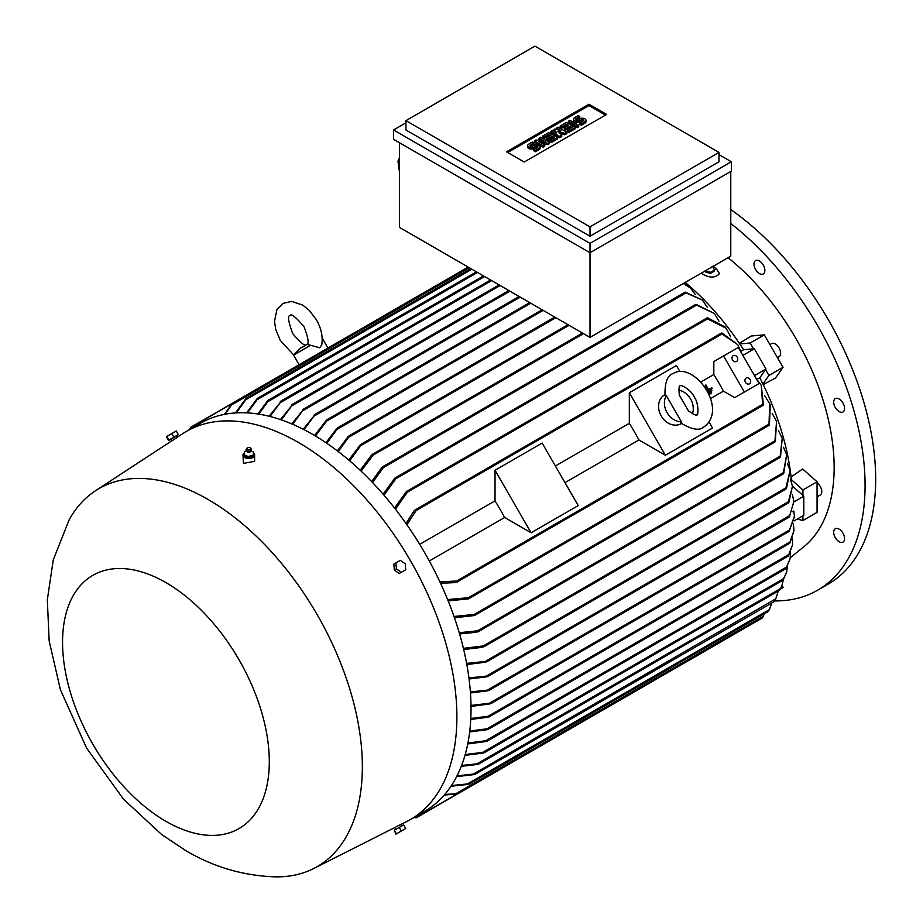 <?xml version="1.0" encoding="UTF-8"?>
<svg xmlns="http://www.w3.org/2000/svg" width="923" height="923" viewBox="0 0 923 923"><rect width="100%" height="100%" fill="white"/><g stroke="black" fill="none" stroke-linecap="round" stroke-linejoin="round"><path stroke-width="1.38" d="M688.373 410.793L679.305 395.079C678.774 388.237 679.051 385.156 680.124 385.837L680.124 385.837C680.874 383.968 692.135 390.81 694.269 397.098C699.092 403.132 698.273 417.069 696.784 414.692C696.842 415.973 694.038 414.669 688.373 410.793M678.763 390.106A16.66 13.603 -120 0 1 692.412 413.758M664.998 395.609L666.302 395.621L681.405 421.776L680.759 422.919C691.708 429.622 699.415 430.972 703.868 426.957L703.868 426.957C728.928 409.235 693.773 360.501 673.052 373.584L673.052 373.584C667.352 375.43 664.664 382.768 664.998 395.609M681.52 423.519L681.336 423.622A16.66 13.603 -120 0 1 661.226 415.996A16.66 13.603 -120 0 1 664.675 394.767L664.86 394.663M681.405 421.776A16.66 13.603 -120 0 1 667.052 412.627A16.66 13.603 -120 0 1 666.302 395.621M629.324 392.748L665.402 455.247L638.924 439.959A194.499 112.294 -120 0 0 629.324 423.311L629.324 392.748L676.444 365.543L679.905 371.554M709.06 422.03L712.521 428.041L665.402 455.247M564.991 482.648L638.924 439.959M629.324 423.311L555.381 466M542.147 443.075L578.236 505.573L531.117 532.779L504.639 517.491A194.499 112.294 -120 0 0 495.028 500.854L495.028 470.28L542.147 443.075M495.028 470.28L531.117 532.779M495.028 500.854L419.711 544.328M429.322 560.976L504.639 517.491M723.551 355.955L744.376 392.033L759.098 383.53L738.285 347.463L713.837 361.574L713.837 374.519A194.499 112.294 60 0 1 723.447 391.167L734.662 397.64L749.395 389.137M713.837 374.519L700.799 382.041M710.41 398.69L723.447 391.167M711.968 390.729L708.103 392.967L711.956 390.741L711.552 390.014L707.722 392.217M707.987 389.956L706.868 390.602L707.987 389.956L707.572 389.229A194.499 112.294 60 0 1 707.987 389.956M705.287 385.26L705.253 385.283A194.499 112.294 60 0 1 707.572 389.229L705.287 385.26L705.876 384.926L708.576 389.61A194.499 112.294 -120 0 0 708.16 388.895M711.818 387.741L708.576 389.61L711.818 387.741L712.233 388.468L707.272 391.329L712.233 388.468M708.933 393.636L708.91 393.648A194.499 112.294 60 0 1 709.314 394.386L711.679 393.025L711.298 392.275L708.933 393.636L709.36 394.363L711.714 393.002M744.376 392.033L734.662 397.64M737.235 357.201A3.334 2.723 -120 0 1 736.542 361.447A3.334 2.723 -120 0 1 732.516 359.924A3.334 2.723 -120 0 1 733.208 355.678A3.334 2.723 -120 0 1 737.235 357.201M750.145 379.561A3.334 2.723 -120 0 1 749.453 383.806A3.334 2.723 -120 0 1 745.426 382.284A3.334 2.723 -120 0 1 746.119 378.038A3.334 2.723 -120 0 1 750.145 379.561M741.157 351.144L743.603 349.725L754.333 348.767L765.998 368.969L754.518 375.592M754.333 348.767L742.865 355.39M762.698 405.359L761.267 385.41L756.052 378.234M765.998 368.969L759.802 377.784L757.356 379.191M763.413 404.297L762.467 405.105L763.413 404.297M761.267 385.41L763.436 404.932M439.89 581.859L456.7 581.005L457.358 581.64L455.743 582.575L440.536 583.255M741.331 352.759L737.731 344.637L721.175 333.434M721.913 333.007L737.731 344.637M721.267 333.757L722.444 333.341L721.267 333.757M406.028 523.479L414.219 510.65L415.835 509.715L416.054 510.615L406.905 524.737M759.802 377.784A194.499 112.294 60 0 1 762.917 383.991A194.499 112.294 60 0 1 791.346 479.66A194.499 112.294 60 0 1 791.576 482.187M447.632 599.569L468.423 597.7L469.265 598.231L468.503 598.877L768.963 425.411L769.69 403.755L770.267 405.128L769.413 424.938M769.69 403.755L764.544 395.436M769.517 424.176L768.271 425.284M468.503 598.877L448.163 600.896M792.465 486.156L803.806 496.216L793.953 501.904M803.806 496.216L803.806 515.265L794.092 520.872M794.426 516.938L789.084 531.244L794.426 516.095L793.792 511.019L792.442 511.792M789.742 530.863L789.084 531.244M470.995 705.449L491.636 702.968L490.101 703.857L471.018 706.464M470.799 718.475L488.048 716.271L790.03 541.928L793.988 530.563L793.33 523.872M789.384 543.347L790.469 541.628M789.892 543.024L793.988 530.563M488.048 716.271L489.571 716.41L488.186 717.206L470.742 719.455M489.571 716.41L488.186 717.206M793.918 501.304L789.384 516.788L793.918 501.304L792.28 494.359M470.384 691.927L489.571 689.885L488.048 690.762L470.465 692.988M792.465 486.179L788.819 502.493L788.115 502.897L792.465 486.179L790.342 479.072M468.93 677.909L488.486 675.89L486.894 676.801L469.08 679.005M790.065 470.661L786.477 488.544L785.658 489.017L790.065 470.661L787.411 463.392M466.623 663.395L487.413 661.214L485.706 662.195L466.83 664.525M463.415 648.338L483.214 645.95L484.39 646.285L483.744 646.873L783.177 473.995L786.661 454.727L783.662 473.511M786.661 454.727L783.477 447.251M783.939 472.484L782.727 473.88M484.413 646.112L481.506 647.104M459.239 632.716L477.641 630.801L478.656 631.24L478.01 631.817L780.073 457.427L782.208 438.31L780.489 456.977M782.208 438.31L778.435 430.603M780.673 456.066L779.6 457.277M478.691 630.997L475.968 631.978M454.024 616.483L474.168 614.441L475.126 614.914L474.399 615.537L774.847 442.082L776.589 421.35L775.308 441.609M776.589 421.35L772.182 413.366M775.458 440.756L774.247 441.955M474.399 615.537L454.462 617.764M476.972 632.209L459.596 633.939M482.637 647.3L463.692 649.515M444.771 794.461L455.743 793.757L763.436 616.114L764.094 613.899M762.467 617.891L763.413 615.918M455.027 793.965L457.439 793.999M414.208 817.34L416.054 817.686L457.358 793.838L444.205 795.118M451.462 785.531L467.43 783.939L769.413 609.595L771.824 602.973M768.271 611.464L769.517 609.353M466.553 784.262L469.346 784.042M468.423 784.388L450.989 786.246M457.035 775.839L473.326 774.085L775.816 598.796L774.455 601.242M775.816 598.796L778.274 591.089M774.247 601.531L775.458 599.477M472.368 774.466L475.183 774.201M474.168 774.605L456.643 776.612M461.592 765.49L476.972 763.817L780.489 588.574L781.896 585.678L779.82 589.982M781.896 585.678L783.431 579.402M779.6 590.259L780.673 588.332M475.968 764.244L478.691 763.99M477.641 764.452L461.281 766.309M465.204 754.541L482.637 752.383L783.662 578.583L786.615 572.295L783.073 579.944M786.615 572.295L787.55 565.914M782.727 580.267L783.939 578.306M482.637 752.383L484.39 752.395L483.214 753.064L464.95 755.406M484.39 752.395L483.214 753.064M467.915 743.038L485.706 740.742L786.477 567.091L790.146 558.646L786.038 568.372M790.146 558.646L790.526 552.162M785.623 568.706L786.834 566.803M485.706 740.742L487.413 740.788L486.144 741.515L467.73 743.95M487.413 740.788L486.144 741.515M469.772 731.016L486.894 728.835L788.819 554.527L792.569 544.743L788.542 555.704M792.569 544.743L792.43 538.155M788.104 556.027L789.2 554.238M486.894 728.835L488.486 728.939L487.182 729.689L469.657 731.951M488.486 728.939L487.182 729.689M721.175 641.531L721.832 641.139L721.175 641.531M416.238 817.778L414.058 817.616M797.299 519.026L802.929 520.537L802.929 515.772M802.929 520.537L817.063 512.369L817.063 481.771L802.641 468.976L791.069 476.983M802.929 495.432L802.929 489.928L817.063 481.771M802.929 489.928L791.346 479.66M762.917 383.991L768.905 375.465L765.536 369.615M768.905 375.465L783.05 367.296L764.302 334.841L751.368 335.995L739.381 343.321M753.537 348.836L750.168 342.998L764.302 334.841M750.168 342.998L739.785 343.921A194.499 112.294 60 0 1 743.603 349.725M685.247 282.426A194.499 112.294 60 0 1 739.785 343.921M707.572 317.824L725.155 326.984L726.055 328.184L707.456 318.908L706.937 317.974L406.478 491.451L407.424 491.117L407.47 492.109L395.448 509.173M706.695 318.643L708.287 318.112M730.693 336.791L726.055 328.184M394.559 508.054L406.478 491.451M696.08 304.394L714.275 313.405L695.446 304.544L394.998 478.01L395.898 477.699L395.84 478.76L383.991 495.178M695.25 305.132L696.888 304.682M718.982 321.216L714.275 313.405M383.103 494.163L394.998 478.01M685.374 292.21L702.391 300.067L684.774 292.349L382.699 466.75L383.53 466.473L383.403 467.58L372.534 482.544M684.658 292.833L686.25 292.51M707.18 307.186L702.391 300.067M381.534 468.434L383.749 466.565M683.816 283.246L690.404 287.988L683.366 283.511M695.284 294.495L690.404 287.988M371.219 456.077L373.527 454.058M582.459 333.053L372.534 454.254L373.365 453.989L373.077 455.177L361.101 471.122M730.774 171.459L730.774 256.132L590.005 337.414L399.463 227.404L399.463 142.73M405.935 122.828L393.567 129.97L590.005 243.384L731.362 161.767L731.362 171.124L590.005 252.74L590.005 337.414M590.005 243.384L590.005 252.74L393.567 139.327L393.567 129.97M718.994 152.422L718.994 161.767L590.005 236.242L405.935 129.97L405.935 120.625L590.005 226.885L718.994 152.422L534.936 46.15L405.935 120.625M731.362 161.767L718.994 154.626M506.508 151.822L588.978 104.218L606.642 114.417L524.183 162.021L506.508 151.822M549.358 142.338L547.812 143.238L538.801 141.6L544.72 145.026L543.174 145.915L534.417 140.861L535.963 139.961L544.985 141.6L539.055 138.173L540.601 137.285L549.358 142.338L549.358 143.7L547.812 144.599L542.228 143.584M544.72 145.026L544.72 146.376L543.174 147.276L534.417 142.211L534.417 140.861M541.547 140.977L539.055 139.535L539.055 138.173M566.884 132.231L564.818 133.42L557.861 131.181L561.726 135.208L559.673 136.396L550.904 131.331L552.45 130.443L556.834 132.97L553.996 129.555L555.035 128.955L560.953 130.593L556.581 128.066L558.127 127.166L566.884 132.231L566.884 133.593L564.818 134.781L559.753 133.154M561.726 135.208L561.726 136.558L559.673 137.758L550.904 132.693L550.904 131.331M554.677 131.724L553.996 129.555M578.744 125.378L578.744 126.739L577.198 127.639L568.43 122.574L568.43 121.213L569.976 120.325L578.744 125.378L577.198 126.278L577.198 127.639M579.771 116.46L576.16 118.536A1.454 0.842 0 0 0 575.733 119.136A1.454 0.842 0 0 0 576.633 119.909A1.454 0.842 0 0 0 578.225 119.725L579.771 118.836A3.646 2.1 0 0 1 583.74 118.386A3.646 2.1 0 0 1 585.99 120.325A3.646 2.1 0 0 1 584.928 121.813L581.317 123.901L579.771 123.001L583.382 120.925A1.454 0.842 0 0 0 583.809 120.325A1.454 0.842 0 0 0 582.909 119.552A1.454 0.842 0 0 0 581.317 119.725L579.771 120.625A3.646 2.1 0 0 1 575.802 121.075A3.646 2.1 0 0 1 573.552 119.136A3.646 2.1 0 0 1 574.614 117.648L578.225 115.56L579.771 116.46L579.771 117.821L576.321 119.805M585.99 120.325L585.99 121.686A3.646 2.1 180 0 1 584.928 123.174L581.317 125.251L579.771 124.363L579.771 123.001M583.221 121.017A1.454 0.842 0 0 0 581.317 121.086L579.771 121.986A3.646 2.1 180 0 1 575.802 122.436A3.646 2.1 180 0 1 573.552 120.498L573.552 119.136M575.133 127.466L575.133 128.828L568.949 132.393L567.403 131.504L567.403 130.143L572.041 127.466L569.976 126.278L565.857 128.655L564.311 127.766L568.43 125.378L566.364 124.19L561.726 126.866L561.726 128.228L560.18 127.339L560.18 125.978L566.364 122.413L575.133 127.466L568.949 131.031L567.403 130.143M570.864 128.147L569.976 127.639L565.857 130.016L564.311 129.128L564.311 127.766M567.253 126.059L566.364 125.551L561.726 128.228M557.607 137.585L557.607 138.946L551.423 142.511L549.877 141.623L549.877 140.261L554.515 137.585L552.45 136.396L548.331 138.773L546.785 137.885L550.904 135.496L548.85 134.308L544.212 136.985L544.212 138.346L542.666 137.458L542.666 136.096L548.85 132.52L557.607 137.585L551.423 141.15L549.877 140.261M553.339 138.265L552.45 137.758L548.331 140.134L546.785 139.246L546.785 137.885M549.727 136.177L548.85 135.669L544.212 138.346M533.898 142.938L530.298 145.026A1.454 0.842 0 0 0 529.871 145.615A1.454 0.842 0 0 0 530.771 146.399A1.454 0.842 0 0 0 532.352 146.215L533.898 145.315A3.646 2.1 0 0 1 537.867 144.865A3.646 2.1 0 0 1 540.117 146.803A3.646 2.1 0 0 1 539.055 148.291L535.444 150.38L533.898 149.48L537.509 147.403A1.454 0.842 0 0 0 537.936 146.803A1.454 0.842 0 0 0 537.036 146.03A1.454 0.842 0 0 0 535.444 146.215L533.898 147.103A3.646 2.1 0 0 1 529.929 147.565A3.646 2.1 0 0 1 527.679 145.615A3.646 2.1 0 0 1 528.752 144.126L532.352 142.05L533.898 142.938L533.898 144.3L530.448 146.296M540.117 146.803L540.117 148.165A3.646 2.1 180 0 1 539.055 149.653L535.444 151.741L533.898 150.841L533.898 149.48M537.348 147.495A1.454 0.842 0 0 0 535.444 147.576L533.898 148.465A3.646 2.1 180 0 1 529.929 148.926A3.646 2.1 180 0 1 527.679 146.976L527.679 145.615M507.685 152.503L588.978 105.58L605.465 115.098M535.444 150.38L535.444 151.741M544.212 136.985L542.666 136.096M548.85 134.308L548.85 135.669M548.331 138.773L548.331 140.134M552.45 136.396L552.45 137.758M551.423 141.15L551.423 142.511M561.726 126.866L560.18 125.978M566.364 124.19L566.364 125.551M565.857 128.655L565.857 130.016M569.976 126.278L569.976 127.639M568.949 131.031L568.949 132.393M581.317 123.901L581.317 125.251M577.198 126.278L568.43 121.213M556.581 128.066L556.581 129.382M559.673 136.396L559.673 137.758M564.818 133.42L564.818 134.781M543.174 145.915L543.174 147.276M547.812 143.238L547.812 144.599M588.978 104.218L588.978 105.58M590.005 226.885L590.005 236.242M399.463 157.868L397.951 161.167L399.463 171.886M397.951 161.167L399.463 161.733M280.465 419.584L293.041 404.124L281.33 419.884M291.772 404.851L293.041 404.124M291.806 423.911L303.84 409.108L292.683 424.28M302.525 409.87L303.84 409.108M303.171 429.218L315.228 414.439L304.048 429.668M313.843 415.235L315.228 414.439M314.558 435.483L326.361 420.253L327.896 419.365L315.435 436.002M325.957 442.705L336.676 428.584L338.199 427.695L326.834 443.294M337.368 450.886L348.19 436.556L349.782 435.633L338.245 451.555M348.79 460.069L360.247 444.898L361.954 443.917L349.667 460.819M360.224 470.292L371.611 454.993M371.657 481.621L381.845 467.453M269.147 416.261L281.48 400.94L270.012 416.481M280.304 401.609L281.48 400.94M267.658 400.755L257.863 413.989M268.581 400.074L267.001 402.301M257.125 398.678L246.626 412.858M257.99 398.009L256.352 400.305M245.783 398.759L235.457 412.939M246.545 398.136L244.964 400.444M310.543 345.294L293.549 355.113L300.644 348.006L307.036 344.302L319.658 347.763L321.735 344.948C323.073 336.768 321.285 328.369 316.358 319.716L309.182 310.29L302.744 305.109L291.633 301.383L282.946 303.425L276.831 309.92L274.512 321.412L275.769 329.58L280.361 340.506L293.664 354.928M224.393 414.369L232.065 403.616L190.761 427.464L190.138 429.241M231.973 403.478L230.796 405.578M189.826 429.23L190.773 427.257M469.253 267.693L231.338 405.059L225.235 414.208M471.907 269.228L245.668 399.844L236.311 412.881M477.503 272.458L257.159 399.671L247.491 412.893M484.575 276.542L267.866 401.655L258.728 414.127M400.755 824.539L406.812 821.482A224.07 129.37 -120 0 0 410.481 819.497L424.615 811.329A224.07 129.37 -120 0 0 458.962 631.782A224.07 129.37 -120 0 0 312.585 434.329A224.07 129.37 -120 0 0 200.545 423.23L186.411 431.387A224.07 129.37 -120 0 0 182.858 433.579L177.181 437.294M410.481 819.497A224.07 129.37 -120 0 0 444.828 639.939A224.07 129.37 -120 0 0 298.452 442.486A224.07 129.37 -120 0 0 186.411 431.387M244.214 453.055A5.826 3.369 0 0 0 242.957 455.131L243.464 463.369L254.621 461.338L254.621 455.131A5.826 3.369 0 0 0 254.113 453.758A5.826 3.369 0 0 0 253.629 453.251M176.72 437.733L171.62 440.998L170.663 439.336L169.394 440.063L177.689 435.275L176.431 436.002L177.274 437.456M208.033 499.447A218.243 126.001 -120 0 0 95.45 490.771A218.243 126.001 -120 0 0 69.202 519.695L53.28 559.846L47.327 599.835L49.161 640.897L60.41 689.735L86.624 748.138L123.544 799.214L161.733 834.6L186.077 850.798C213.859 867.147 243.626 875.823 275.4 876.85A218.243 126.001 -120 0 0 313.578 868.578A218.243 126.001 -120 0 0 351.536 694.961A218.243 126.001 -120 0 0 208.033 499.447M170.663 439.336L176.431 436.002M242.957 455.131A5.826 3.369 0 0 0 243.464 456.504A5.826 3.369 0 0 0 250.006 458.431A5.826 3.369 0 0 0 254.621 455.131M246.383 450.92L244.514 451.635M244.549 451.509L243.926 454.889M253.075 455.224L253.629 452.189L251.194 450.932M246.776 451.451A2.204 1.269 0 0 0 246.926 451.612A2.204 1.269 0 0 0 250.664 451.612L251.471 450.205A2.711 1.558 0 0 0 251.494 449.882A2.711 1.558 0 0 0 251.448 449.686M253.04 455.443L253.652 452.051M247.952 456.585L253.352 455.201M243.707 454.612L248.483 456.62M246.141 449.686A2.711 1.558 0 0 0 246.095 449.882A2.711 1.558 0 0 0 246.106 450.205A2.711 1.558 0 0 0 246.314 450.632A2.711 1.558 0 0 0 249.187 451.543A2.711 1.558 0 0 0 251.471 450.205M247.076 448.036L246.36 448.97A2.654 1.534 0 0 0 246.141 449.478A2.654 1.534 0 0 0 246.36 450.216A2.654 1.534 0 0 0 249.441 451.082A2.654 1.534 0 0 0 251.437 449.478A2.654 1.534 0 0 0 251.229 448.97A2.654 1.534 0 0 0 251.218 448.97L250.502 448.036A1.869 1.085 0 0 0 250.502 448.024A1.869 1.085 0 0 0 248.783 447.39A1.869 1.085 0 0 0 247.076 448.036A1.869 1.085 0 0 0 247.076 448.913A1.869 1.085 0 0 0 249.545 449.455A1.869 1.085 0 0 0 250.502 448.036M243.96 454.67L243.96 456.031L248.241 457.831L248.241 456.47M253.075 456.585L248.241 457.831M169.394 440.063L177.689 435.275M173.916 437.167L178.335 434.606L176.258 431.006L166.417 436.683L168.505 440.294L173.916 437.167L171.828 433.556M169.001 440.006L166.913 436.394M165.921 582.598A146.192 84.397 -120 0 0 62.556 642.27A146.192 84.397 -120 0 0 165.921 821.32A146.192 84.397 -120 0 0 269.297 761.637A146.192 84.397 -120 0 0 165.921 582.598M396.036 826.881L400.144 824.712M395.898 562.926L393.821 564.126L394.317 570.091L399.232 573.506L401.32 572.295L396.405 568.891L395.898 562.926L400.328 560.365L405.243 563.78L405.739 569.745L401.32 572.295M394.317 570.091L396.405 568.891M402.889 825.324L394.594 830.112M394.317 830.262L395.898 834.161L405.739 828.485L403.651 824.874L399.232 827.423L394.317 830.262L396.405 833.873M399.232 827.423L401.32 831.035M780.304 589.151L783.05 587.559L782.104 585.136M783.05 367.296L775.585 377.922L763.24 384.637M790.33 557.654L804.441 546.278A185.338 107.01 -120 0 0 834.15 467.488A185.338 107.01 -120 0 0 728.074 257.69M713.306 266.216L716.906 269.574L719.49 273.693C715.013 278.284 708.945 278.146 701.295 273.3L701.192 273.208M844.164 540.751A7.707 4.453 60 0 1 842.987 542.101A7.707 4.453 60 0 1 836.111 538.917A7.707 4.453 60 0 1 834.104 530.114A7.707 4.453 60 0 1 835.28 528.764A7.707 4.453 60 0 1 842.157 531.948A7.707 4.453 60 0 1 844.164 540.751M844.164 405.797A7.707 4.453 60 0 1 842.987 411.97A7.707 4.453 60 0 1 834.104 404.793A7.707 4.453 60 0 1 835.28 398.621A7.707 4.453 60 0 1 844.164 405.797M761.521 262.663A7.707 4.453 60 0 1 763.298 273.935A7.707 4.453 60 0 1 757.356 271.881A7.707 4.453 60 0 1 755.591 260.598A7.707 4.453 60 0 1 761.521 262.663M774.651 600.931A229.066 132.254 -120 0 0 817.628 590.201A229.066 132.254 -120 0 0 865.07 485.336A229.066 132.254 -120 0 0 730.774 223.528M817.628 590.201L828.231 584.074A229.066 132.254 -120 0 0 875.673 479.222A229.066 132.254 -120 0 0 730.774 209.567M817.063 482.821A7.499 4.327 60 0 1 821.77 491.624A7.499 4.327 60 0 1 820.224 495.063L817.063 496.886M769.932 344.579L771.582 343.621A7.499 4.327 60 0 1 779.081 347.948A7.499 4.327 60 0 1 779.081 356.601L777.42 357.559M714.321 270.07L714.079 271.258L710.329 273.427L705.299 271.893L704.895 271.074M709.822 272.781L715.037 269.77M710.329 273.427L710.583 272.239M714.39 270.324L712.937 266.216M705.241 270.658L710.86 272.366M710.433 267.878A2.204 1.511 11.6 0 0 711.045 267.716A2.204 1.511 11.6 0 0 711.783 267.105M705.541 270.704L705.299 271.893M762.479 404.459L456.7 581.005M721.832 334.068L416.054 510.615M768.421 424.499L468.423 597.7M789.742 529.848L490.101 702.841M789.892 515.484L488.186 689.666M788.542 501.639L487.182 675.624M786.038 487.771L486.144 660.926M783.073 472.818L483.214 645.95M779.82 456.343L477.641 630.801M774.455 441.079L474.168 614.441M707.456 318.908L407.47 492.109M696.115 305.386L395.84 478.76M685.581 293.11L383.403 467.58M583.521 333.664L373.077 455.177M533.898 147.103L533.898 148.465M535.444 146.215L535.444 147.576M539.055 148.291L539.055 149.653M530.298 145.026L530.298 146.215M579.771 120.625L579.771 121.986M581.317 119.725L581.317 121.086M584.928 121.813L584.928 123.174M576.16 118.536L576.16 119.725M500.185 285.553L292.222 405.612M509.9 291.16L303.125 410.539M520.203 297.114L314.581 415.823M530.806 303.24L327.238 420.761M543.174 310.37L337.691 429.01M555.842 317.685L349.356 436.902M569.099 325.334L361.562 445.151M491.636 280.615L280.615 402.463M763.125 405.324L456.677 582.251M721.417 333.076L414.969 510.004M794.426 516.095L794.426 517.215M789.28 531.336L491.186 703.453M789.511 543.451L489.19 716.848M789.615 516.868L489.086 690.381M788.392 502.954L487.955 676.409M786.004 489.028L486.802 661.768M762.433 617.925L457.37 794.045M768.236 611.511L469.242 784.135M774.224 601.588L475.033 774.328M779.589 590.328L478.495 764.163M782.75 580.336L484.171 752.73M785.681 568.787L487.125 741.157M788.184 556.119L488.163 729.343M721.348 641.635L416.285 817.766M499.112 284.93L292.579 404.182M508.838 290.549L303.321 409.201M519.141 296.502L314.662 414.554M529.744 302.617L327.261 419.527M542.113 309.759L337.53 427.88M554.769 317.074L349.067 435.841M568.026 324.723L361.158 444.159M490.575 280.004L281.077 400.963M483.502 275.919L268.339 400.155M476.441 271.847L257.794 398.078M470.845 268.616L246.406 398.182M293.549 355.113L299.098 364.712M301.625 347.429L304.498 346.125M304.094 326.8C308.351 338.118 309.217 344.037 306.69 344.544C304.982 346.483 300.298 342.779 292.614 333.422C288.264 321.319 287.399 315.401 290.03 315.689C291.091 313.266 295.787 316.97 304.094 326.8M322.404 338.453L327.953 348.052M468.192 267.082L231.892 403.513M231.869 403.524L190.807 427.222M95.45 490.771L171.597 440.952M246.926 451.612L246.106 450.205M313.578 868.578L394.79 827.55M395.725 829.166L394.767 827.493M401.493 825.831L400.663 824.377M711.045 267.716L712.452 266.389"/></g></svg>
